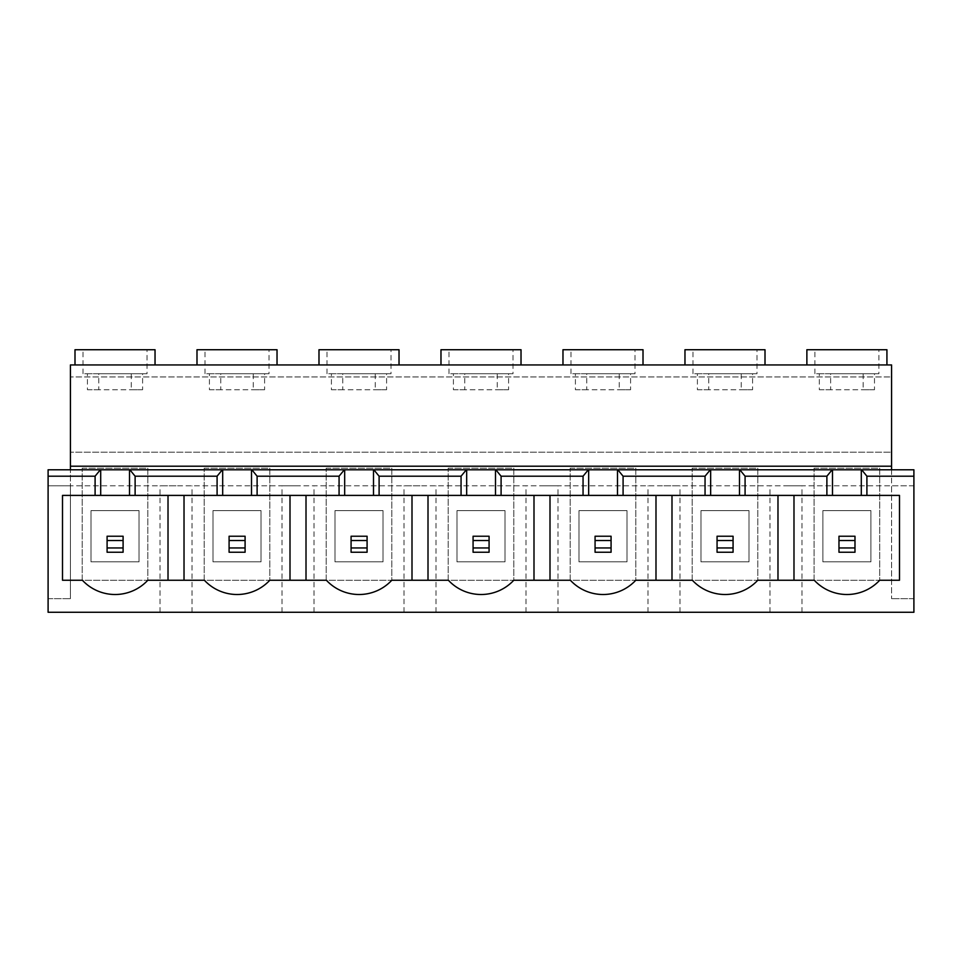 <?xml version="1.0" encoding="UTF-8"?>
<svg xmlns="http://www.w3.org/2000/svg" width="962" height="962" viewBox="0 0 962 962"><rect width="100%" height="100%" fill="white"/><g stroke="black" fill="none" stroke-linecap="round" stroke-linejoin="round"><path stroke-width="0.72" stroke-dasharray="4.81 3.61" d="M508.585 389.742L464.742 389.742L464.742 373.737L497.258 373.737L497.258 389.742L508.585 389.742L508.585 373.737L464.742 373.737M464.742 389.742L453.415 389.742L453.415 373.737L448.977 373.737L513.023 373.737L513.023 349.723L440.981 349.723M630.579 389.742L586.736 389.742L586.736 373.737L619.251 373.737L619.251 389.742L630.579 389.742L630.579 373.737L586.736 373.737M586.736 389.742L575.408 389.742L575.408 373.737L570.971 373.737L635.016 373.737L635.016 349.723L562.974 349.723M752.573 389.742L708.729 389.742L708.729 373.737L741.245 373.737L741.245 389.742L752.573 389.742L752.573 373.737L708.729 373.737M708.729 389.742L697.402 389.742L697.402 373.737L692.965 373.737L757.01 373.737L757.01 349.723L684.968 349.723M386.592 389.742L342.749 389.742L342.749 373.737L375.264 373.737L375.264 389.742L386.592 389.742L386.592 373.737L342.749 373.737M342.749 389.742L331.421 389.742L331.421 373.737L326.984 373.737L391.029 373.737L391.029 349.723L318.987 349.723M765.006 349.723L757.01 349.723M724.987 364.935L765.006 364.935L724.987 364.935M643.013 349.723L635.016 349.723M602.994 364.935L643.013 364.935L602.994 364.935M521.019 349.723L513.023 349.723M481 364.935L521.019 364.935L481 364.935M399.026 349.723L391.029 349.723M359.006 364.935L318.987 364.935L359.006 364.935M541.991 485.798L558.008 485.798L541.991 485.798M541.991 612.277L558.008 612.277L541.991 612.277M663.984 485.798L680.002 485.798L663.984 485.798M663.984 612.277L680.002 612.277L663.984 612.277M785.978 485.798L801.995 485.798L785.978 485.798M785.978 612.277L801.995 612.277L785.978 612.277M420.009 485.798L403.992 485.798L420.009 485.798M420.009 612.277L403.992 612.277L420.009 612.277M264.598 389.742L220.755 389.742L220.755 373.737L253.271 373.737L253.271 389.742L264.598 389.742L264.598 373.737L220.755 373.737M220.755 389.742L209.427 389.742L209.427 373.737L204.99 373.737L269.035 373.737L269.035 349.723L196.994 349.723M277.032 349.723L269.035 349.723M237.013 364.935L277.032 364.935L237.013 364.935M298.016 485.798L281.998 485.798L298.016 485.798M298.016 612.277L281.998 612.277L298.016 612.277M874.482 389.742L830.639 389.742L830.639 373.737L863.167 373.737L863.167 389.742L874.482 389.742L874.482 373.737L830.639 373.737M830.639 389.742L819.323 389.742L819.323 373.737L814.886 373.737L878.919 373.737L878.919 349.723L806.877 349.723M142.604 389.742L98.761 389.742L98.761 373.737L131.277 373.737L131.277 389.742L142.604 389.742L142.604 373.737L98.761 373.737M98.761 389.742L87.434 389.742L87.434 373.737L82.997 373.737L147.042 373.737L147.042 349.723L75 349.723M155.038 349.723L147.042 349.723M115.019 364.935L75 364.935L115.019 364.935M886.928 349.723L878.919 349.723M846.897 364.935L886.928 364.935L846.897 364.935M176.022 485.798L160.005 485.798L176.022 485.798M176.022 612.277L160.005 612.277L176.022 612.277M752.573 373.737L757.01 373.737M630.579 373.737L635.016 373.737M508.585 373.737L513.023 373.737M386.592 373.737L391.029 373.737M733.068 536.231L717.063 536.231L717.063 552.248L733.068 552.248L733.068 536.231M168.013 495.406L168.013 580.254L147.811 580.254A44.661 44.661 0 0 1 82.395 580.254L62.506 580.254L62.506 495.406L184.019 495.406L184.019 580.254L204.389 580.254A44.661 44.661 0 0 0 269.805 580.254L326.383 580.254A44.661 44.661 0 0 0 391.799 580.254L448.376 580.254A44.661 44.661 0 0 0 513.792 580.254L570.37 580.254A44.661 44.661 0 0 0 635.786 580.254L692.363 580.254A44.661 44.661 0 0 0 757.779 580.254L793.987 580.254L793.987 495.406L899.494 495.406L899.494 580.254L879.689 580.254A44.661 44.661 0 0 1 814.273 580.254L793.987 580.254M671.993 580.254L671.993 495.406L777.981 495.406L777.981 580.254M854.99 536.231L838.972 536.231L838.972 552.248L854.99 552.248L854.99 536.231M184.019 495.406L290.007 495.406L290.007 580.254M306.012 580.254L306.012 495.406L290.007 495.406M306.012 495.406L412.001 495.406L412.001 580.254M428.006 580.254L428.006 495.406L412.001 495.406M428.006 495.406L533.994 495.406L533.994 580.254M549.999 580.254L549.999 495.406L533.994 495.406M549.999 495.406L655.988 495.406L655.988 580.254M671.993 495.406L655.988 495.406M793.987 495.406L777.981 495.406M611.074 536.231L595.069 536.231L595.069 552.248L611.074 552.248L611.074 536.231M489.081 536.231L473.076 536.231L473.076 552.248L489.081 552.248L489.081 536.231M367.087 536.231L351.082 536.231L351.082 552.248L367.087 552.248L367.087 536.231M264.598 373.737L269.035 373.737M245.094 536.231L229.088 536.231L229.088 552.248L245.094 552.248L245.094 536.231M123.1 536.231L107.095 536.231L107.095 552.248L123.1 552.248L123.1 536.231M142.604 373.737L147.042 373.737M874.482 373.737L878.919 373.737M891.57 469.793L891.57 485.798L913.9 485.798L913.9 469.793L48.1 469.793L48.1 612.277L913.9 612.277L913.9 485.798L48.1 485.798L70.43 485.798L70.43 598.677L70.43 364.935L891.57 364.935L891.57 376.936L70.43 376.936L891.57 376.936L891.57 452.188L70.43 452.188L891.57 452.188L891.57 598.677L891.57 485.798L70.43 485.798L70.43 469.793M448.184 468.193L513.816 468.193L513.816 580.254L448.184 580.254L448.184 468.193L513.816 468.193L513.816 580.254L448.184 580.254L448.184 468.193M570.177 468.193L635.81 468.193L635.81 580.254L570.177 580.254L570.177 468.193L635.81 468.193L635.81 580.254L570.177 580.254L570.177 468.193M692.171 468.193L757.803 468.193L757.803 580.254L692.171 580.254L692.171 468.193L757.803 468.193L757.803 580.254L692.171 580.254L692.171 468.193M326.19 468.193L391.823 468.193L391.823 580.254L326.19 580.254L326.19 468.193L391.823 468.193L391.823 580.254L326.19 580.254L326.19 468.193M204.197 468.193L269.829 468.193L269.829 580.254L204.197 580.254L204.197 468.193L269.829 468.193L269.829 580.254L204.197 580.254L204.197 468.193M82.203 468.193L147.835 468.193L147.835 580.254L82.203 580.254L82.203 468.193L147.835 468.193L147.835 580.254L82.203 580.254L82.203 468.193M814.08 468.193L879.725 468.193L879.725 580.254L814.08 580.254L814.08 468.193L879.725 468.193L879.725 580.254L814.08 580.254L814.08 468.193M48.1 598.677L70.43 598.677L48.1 598.677M913.9 598.677L891.57 598.677L913.9 598.677M168.013 580.254L184.019 580.254M87.434 373.737L131.277 373.737M819.323 373.737L863.167 373.737M819.323 389.742L863.167 389.742M87.434 389.742L131.277 389.742M822.883 561.844L822.883 510.618L870.911 510.618L870.911 561.844L822.883 561.844L822.883 510.618L870.911 510.618L870.911 561.844L822.883 561.844M91.005 561.844L91.005 510.618L139.033 510.618L139.033 561.844L91.005 561.844L91.005 510.618L139.033 510.618L139.033 561.844L91.005 561.844M209.427 373.737L253.271 373.737M209.427 389.742L253.271 389.742M212.999 561.844L212.999 510.618L261.027 510.618L261.027 561.844L212.999 561.844L212.999 510.618L261.027 510.618L261.027 561.844L212.999 561.844M331.421 373.737L375.264 373.737M697.402 373.737L741.245 373.737M575.408 373.737L619.251 373.737M453.415 373.737L497.258 373.737M331.421 389.742L375.264 389.742M453.415 389.742L497.258 389.742M575.408 389.742L619.251 389.742M697.402 389.742L741.245 389.742M334.992 561.844L334.992 510.618L383.02 510.618L383.02 561.844L334.992 561.844L334.992 510.618L383.02 510.618L383.02 561.844L334.992 561.844M700.973 561.844L700.973 510.618L749.001 510.618L749.001 561.844L700.973 561.844L700.973 510.618L749.001 510.618L749.001 561.844L700.973 561.844M578.98 561.844L578.98 510.618L627.008 510.618L627.008 561.844L578.98 561.844L578.98 510.618L627.008 510.618L627.008 561.844L578.98 561.844M456.986 561.844L456.986 510.618L505.014 510.618L505.014 561.844L456.986 561.844L456.986 510.618L505.014 510.618L505.014 561.844L456.986 561.844M448.977 373.737L448.977 349.723M570.971 373.737L570.971 349.723M692.965 373.737L692.965 349.723M326.984 373.737L326.984 349.723M525.986 612.277L525.986 485.798M647.979 612.277L647.979 485.798M769.973 612.277L769.973 485.798M403.992 612.277L403.992 485.798M204.99 373.737L204.99 349.723M281.998 612.277L281.998 485.798M814.886 373.737L814.886 349.723M82.997 373.737L82.997 349.723M160.005 612.277L160.005 485.798M192.027 612.277L192.027 485.798M314.021 612.277L314.021 485.798M436.014 612.277L436.014 485.798M801.995 612.277L801.995 485.798M680.002 612.277L680.002 485.798M558.008 612.277L558.008 485.798"/><path stroke-width="1.44" d="M684.968 364.935L684.968 349.723L765.006 349.723L765.006 364.935M562.974 364.935L562.974 349.723L643.013 349.723L643.013 364.935M440.981 364.935L440.981 349.723L521.019 349.723L521.019 364.935M318.987 364.935L318.987 349.723L399.026 349.723L399.026 364.935M196.994 364.935L196.994 349.723L277.032 349.723L277.032 364.935M75 364.935L75 349.723L155.038 349.723L155.038 364.935M806.877 364.935L806.877 349.723L886.928 349.723L886.928 364.935M583.056 476.202L501.094 476.202L501.094 495.406L583.056 495.406L583.056 476.202L588.311 469.793L495.839 469.793L501.094 476.202M705.05 476.202L623.087 476.202L623.087 495.406L705.05 495.406L705.05 476.202L710.305 469.793L617.832 469.793L623.087 476.202M826.887 476.202L745.081 476.202L745.081 495.406L826.887 495.406L826.887 476.202L832.142 469.793L739.826 469.793L745.081 476.202M379.1 495.406L461.063 495.406L461.063 476.202L379.1 476.202L379.1 495.406L339.069 495.406L339.069 476.202L257.107 476.202L257.107 495.406L339.069 495.406M461.063 476.202L466.317 469.793L373.845 469.793L379.1 476.202M501.094 495.406L461.063 495.406M257.107 495.406L217.087 495.406L217.087 476.202L135.113 476.202L135.113 495.406L217.087 495.406M135.113 495.406L95.094 495.406L95.094 476.202L48.1 476.202L48.1 469.793L100.337 469.793L95.094 476.202M826.887 495.406L899.494 495.406L899.494 580.254L879.689 580.254A44.661 44.661 0 0 1 814.273 580.254L757.779 580.254A44.661 44.661 0 0 1 692.363 580.254L635.786 580.254A44.661 44.661 0 0 1 570.37 580.254L513.792 580.254A44.661 44.661 0 0 1 448.376 580.254L391.799 580.254A44.661 44.661 0 0 1 326.383 580.254L269.805 580.254A44.661 44.661 0 0 1 204.389 580.254L147.811 580.254A44.661 44.661 0 0 1 82.395 580.254L62.506 580.254L62.506 495.406L95.094 495.406M745.081 495.406L705.05 495.406M623.087 495.406L583.056 495.406M339.069 476.202L344.324 469.793L251.852 469.793L257.107 476.202M913.9 476.202L866.906 476.202L861.663 469.793L913.9 469.793L913.9 612.277L48.1 612.277L48.1 476.202M866.906 495.406L866.906 476.202M168.013 495.406L168.013 580.254M184.019 580.254L184.019 495.406M70.43 466.209L891.57 466.209L891.57 364.935L70.43 364.935L70.43 469.793M891.57 466.209L891.57 469.793M495.49 495.406L495.49 469.793L466.317 469.793M617.484 495.406L617.484 469.793L588.311 469.793M739.477 495.406L739.477 469.793L710.305 469.793M861.663 469.793L832.142 469.793M251.852 469.793L100.337 469.793M373.496 495.406L373.496 469.793L344.324 469.793M217.087 476.202L222.33 469.793M129.858 469.793L135.113 476.202M123.1 547.955L123.1 540.524L107.095 540.524L107.095 547.955L123.1 547.955L123.1 552.248L107.095 552.248L107.095 547.955M107.095 540.524L107.095 536.231L123.1 536.231L123.1 540.524M854.99 547.955L854.99 540.524L838.972 540.524L838.972 547.955L854.99 547.955L854.99 552.248L838.972 552.248L838.972 547.955M838.972 540.524L838.972 536.231L854.99 536.231L854.99 540.524M245.094 547.955L245.094 540.524L229.088 540.524L229.088 547.955L245.094 547.955L245.094 552.248L229.088 552.248L229.088 547.955M229.088 540.524L229.088 536.231L245.094 536.231L245.094 540.524M290.007 495.406L290.007 580.254M306.012 580.254L306.012 495.406M100.697 495.406L100.697 469.793M129.509 495.406L129.509 469.793M861.303 495.406L861.303 469.793M832.491 495.406L832.491 469.793M251.503 495.406L251.503 469.793M222.679 495.406L222.679 469.793M367.087 547.955L367.087 540.524L351.082 540.524L351.082 547.955L367.087 547.955L367.087 552.248L351.082 552.248L351.082 547.955M351.082 540.524L351.082 536.231L367.087 536.231L367.087 540.524M489.081 547.955L489.081 540.524L473.076 540.524L473.076 547.955L489.081 547.955L489.081 552.248L473.076 552.248L473.076 547.955M473.076 540.524L473.076 536.231L489.081 536.231L489.081 540.524M611.074 547.955L611.074 540.524L595.069 540.524L595.069 547.955L611.074 547.955L611.074 552.248L595.069 552.248L595.069 547.955M595.069 540.524L595.069 536.231L611.074 536.231L611.074 540.524M733.068 547.955L733.068 540.524L717.063 540.524L717.063 547.955L733.068 547.955L733.068 552.248L717.063 552.248L717.063 547.955M717.063 540.524L717.063 536.231L733.068 536.231L733.068 540.524M412.001 495.406L412.001 580.254M428.006 580.254L428.006 495.406M533.994 495.406L533.994 580.254M549.999 580.254L549.999 495.406M655.988 495.406L655.988 580.254M671.993 580.254L671.993 495.406M777.981 495.406L777.981 580.254M793.987 580.254L793.987 495.406M344.673 495.406L344.673 469.793M710.653 495.406L710.653 469.793M588.66 495.406L588.66 469.793M466.666 495.406L466.666 469.793"/></g></svg>
